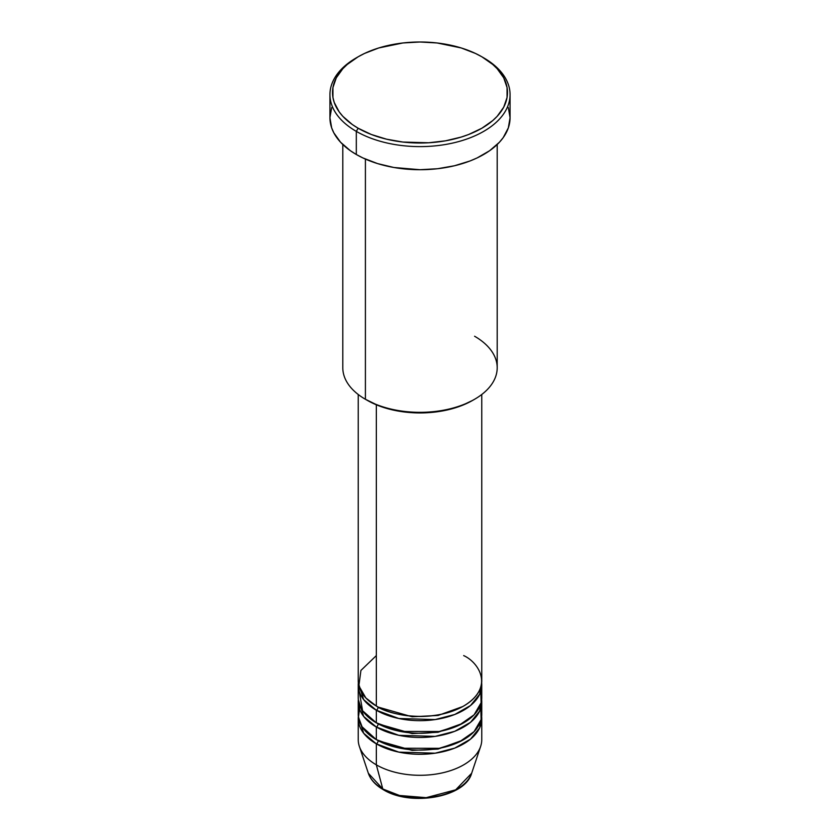 <?xml version="1.0" encoding="UTF-8"?>
<svg xmlns="http://www.w3.org/2000/svg" width="840" height="840" viewBox="0 0 840 840"><rect width="100%" height="100%" fill="white"/><g stroke="black" fill="none" stroke-linecap="round" stroke-linejoin="round"><path stroke-width="1.26" d="M471.66 773.251L455.679 789.831L426.185 797.664L399.514 795.48L382.798 788.981A2.573 1.48 120 0 0 383.271 789.653A2.573 1.48 -60 0 1 382.798 788.981A52.616 30.377 0 0 0 435.414 796.541A52.616 30.377 0 0 0 471.66 773.251C465.129 797.506 410.55 806.715 383.26 789.653C375.617 785.222 370.639 779.751 368.34 773.251A52.616 30.377 0 0 0 382.798 788.981L376.331 764.851L382.798 788.981L368.34 773.251L359.363 746.403A61.761 35.658 180 0 0 376.331 764.851A61.761 35.658 0 0 0 443.636 772.579A61.761 35.658 0 0 0 481.761 739.641L481.761 718.63A61.761 35.658 180 0 1 443.636 751.569A61.761 35.658 180 0 1 376.331 743.841L363.678 733.257L358.344 716.53A61.761 35.658 180 0 0 358.239 718.63L358.239 739.641A61.761 35.658 0 0 0 376.331 764.851L376.331 743.841L376.331 764.851A61.761 35.658 180 0 0 438.102 773.735A61.761 35.658 180 0 0 480.638 746.403L471.66 773.251M376.331 655.599L360.917 670.436L358.858 685.86L365.852 697.956L376.331 706.02A61.761 35.658 0 0 0 443.636 713.759A61.761 35.658 0 0 0 481.761 680.81L481.761 394.495M481.761 685.01A61.761 35.658 180 0 0 481.656 682.909L479.661 694.239L470.547 705.505L454.745 714.494L435.151 719.575L398.822 718.505L376.331 710.231A2.573 1.48 120 0 0 378.147 707.081L377.255 706.545L378.147 707.081A2.573 1.48 -60 0 1 376.331 710.231L363.678 699.636L358.344 682.909A61.761 35.658 180 0 0 358.239 685.01L358.239 697.62A61.761 35.658 0 0 0 376.331 722.831A61.761 35.658 0 0 0 443.636 730.558A61.761 35.658 0 0 0 481.761 697.62L481.761 685.01A61.761 35.658 180 0 1 443.636 717.958A61.761 35.658 180 0 1 376.331 710.231L376.331 722.831L376.331 710.231A61.761 35.658 180 0 1 358.239 685.01M359.216 691.32L362.576 710.745L376.331 722.831L400.355 731.43L439.236 731.504L459.249 725.151L474.096 714.819L481.12 702.734L480.784 691.32M481.761 701.82A61.761 35.658 180 0 0 481.656 699.72L479.661 711.05L470.547 722.306L454.745 731.304L435.151 736.386L398.822 735.315L376.331 727.03A2.573 1.48 120 0 0 378.147 723.88L377.255 723.356L378.147 723.88A2.573 1.48 -60 0 1 376.331 727.03L363.678 716.447L358.344 699.72A61.761 35.658 180 0 0 358.239 701.82L358.239 714.431A61.761 35.658 0 0 0 376.331 739.641A61.761 35.658 0 0 0 443.636 747.369A61.761 35.658 0 0 0 481.761 714.431L481.761 701.82A61.761 35.658 180 0 1 443.636 734.769A61.761 35.658 180 0 1 376.331 727.03L376.331 739.641L376.331 727.03A61.761 35.658 180 0 1 358.239 701.82M359.982 706.02L358.428 717.202L362.072 726.779L376.331 739.641L400.355 748.23L439.236 748.314L459.249 741.962L474.096 731.63L481.12 719.544L480.784 708.13M481.761 718.63A61.761 35.658 180 0 0 481.656 716.53L479.661 727.85L470.547 739.116L454.745 748.115L435.151 753.197L398.822 752.125L376.331 743.841A2.573 1.48 120 0 0 378.147 740.691L377.255 740.166L378.147 740.691A2.573 1.48 -60 0 1 376.331 743.841A61.761 35.658 180 0 1 358.239 718.63M474.59 336.242A77.196 44.573 180 0 1 474.59 399.273A77.196 44.573 180 0 1 365.411 399.273L367.238 400.323A74.623 43.082 0 0 0 472.773 400.323L461.454 405.678L448.56 409.657L434.564 412.115L420 412.933L405.437 412.115L391.44 409.657L378.546 405.678L365.411 399.273A77.196 44.573 0 0 0 449.547 408.933A77.196 44.573 0 0 0 497.196 367.752L497.196 144.512M358.134 56.795L356.318 57.845A90.069 51.996 0 0 0 356.318 131.387L358.134 128.226A87.486 50.516 180 0 1 358.134 56.795A87.486 50.516 180 0 1 481.866 56.795L475.503 53.466L461.244 47.964L437.073 42.966L420 42L402.927 42.966L378.756 47.964L364.497 53.466L358.134 56.795L347.256 64.449L342.836 68.702L336.273 77.847L332.934 87.559L332.934 97.461L334.194 102.364L339.171 111.846L342.836 116.319L352.37 124.561L358.134 128.226L371.395 134.516L386.516 139.178L402.927 142.054L428.579 142.779L445.399 140.847L461.244 137.056L468.605 134.516L481.866 128.226L492.744 120.572L497.165 116.319L503.727 107.174L507.066 97.461L507.066 87.559L503.727 77.847L497.165 68.702L492.744 64.449L481.866 56.795A87.486 50.516 180 0 1 481.866 128.226A87.486 50.516 180 0 1 358.134 128.226L356.318 131.387A90.069 51.996 0 0 0 483.683 131.387A90.069 51.996 0 0 0 483.683 57.845L483.683 57.845A90.069 51.996 180 0 1 510.069 94.615A90.069 51.996 180 0 1 454.461 142.653A90.069 51.996 180 0 1 356.318 131.387L356.318 154.497A90.069 51.996 0 0 0 454.461 165.764A90.069 51.996 0 0 0 510.069 117.726L508.337 127.869L503.213 137.624L499.433 142.233L489.626 150.717L477.141 157.92L470.032 160.965L454.461 165.764L437.567 168.725L420 169.722L393.855 167.486L377.548 163.579L362.859 157.92L356.318 154.497L356.318 131.387A90.069 51.996 180 0 1 329.931 94.615A90.069 51.996 180 0 1 357.242 57.32M376.331 404.786L376.331 706.02L376.331 404.786M365.411 159.085L365.411 399.273L365.411 159.085M400.817 795.795L410.225 797.444L420 798L429.776 797.444L439.183 795.795M329.931 94.615L329.931 117.726A90.069 51.996 0 0 0 356.318 154.497L350.375 150.717L340.568 142.233L333.816 132.815L331.663 127.869L329.931 117.726L331.663 107.583M508.337 107.583L510.069 117.726L510.069 94.615M342.804 144.512L342.804 367.752A77.196 44.573 0 0 0 365.411 399.273L365.411 399.273M358.239 394.495L358.239 680.81A61.761 35.658 0 0 0 376.331 706.02C387.345 714.409 430.752 724.343 463.669 706.02C495.401 687.015 478.202 661.962 463.669 655.599M378.147 740.691L412.136 750.393L438.092 749.07L462.745 740.166L438.092 749.07L412.136 750.393L378.147 740.691M378.147 723.88L412.136 733.593L438.092 732.26L462.745 723.356L438.092 732.26L412.136 733.593L378.147 723.88M378.147 707.081L412.136 716.783L438.092 715.449L462.745 706.545L438.092 715.449L412.136 716.783L378.147 707.081M474.59 399.273L472.773 400.323M483.683 57.845L481.866 56.795"/></g></svg>
